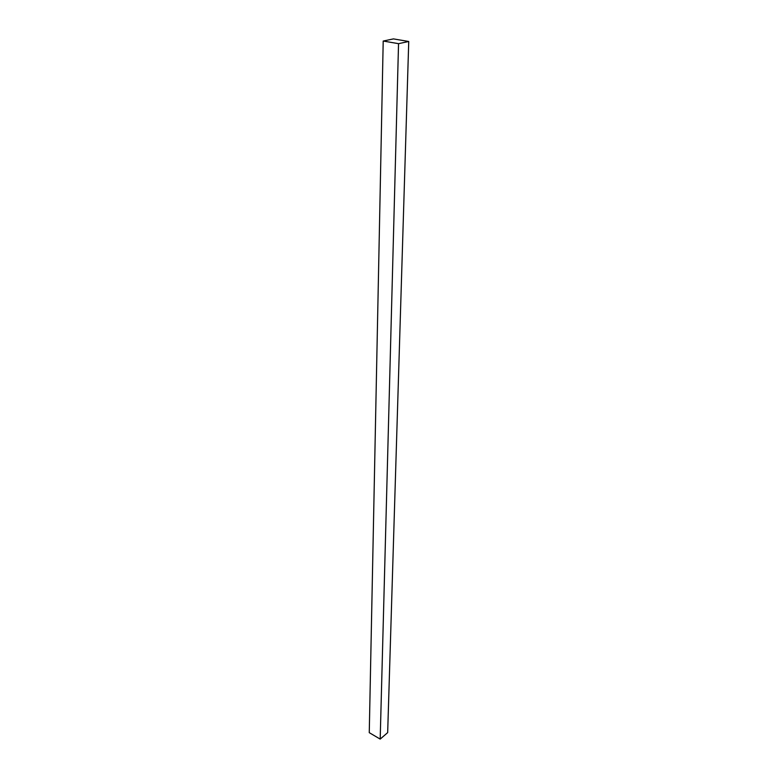 <?xml version="1.0" encoding="UTF-8"?>
<svg xmlns="http://www.w3.org/2000/svg" width="778" height="778" viewBox="0 0 778 778"><rect width="100%" height="100%" fill="white"/><g stroke="black" fill="none" stroke-linecap="round" stroke-linejoin="round"><path stroke-width="1.17" d="M393.464 38.9L408.742 41.487L387.668 732.623L408.742 41.487L398.54 43.665L380.189 739.1L387.668 732.623L380.189 739.1L398.54 43.665L383.204 41.04L369.258 732.662L380.189 739.1L369.258 732.662L383.204 41.04L393.464 38.9L383.204 41.04L398.54 43.665L408.742 41.487L393.464 38.9"/></g></svg>
